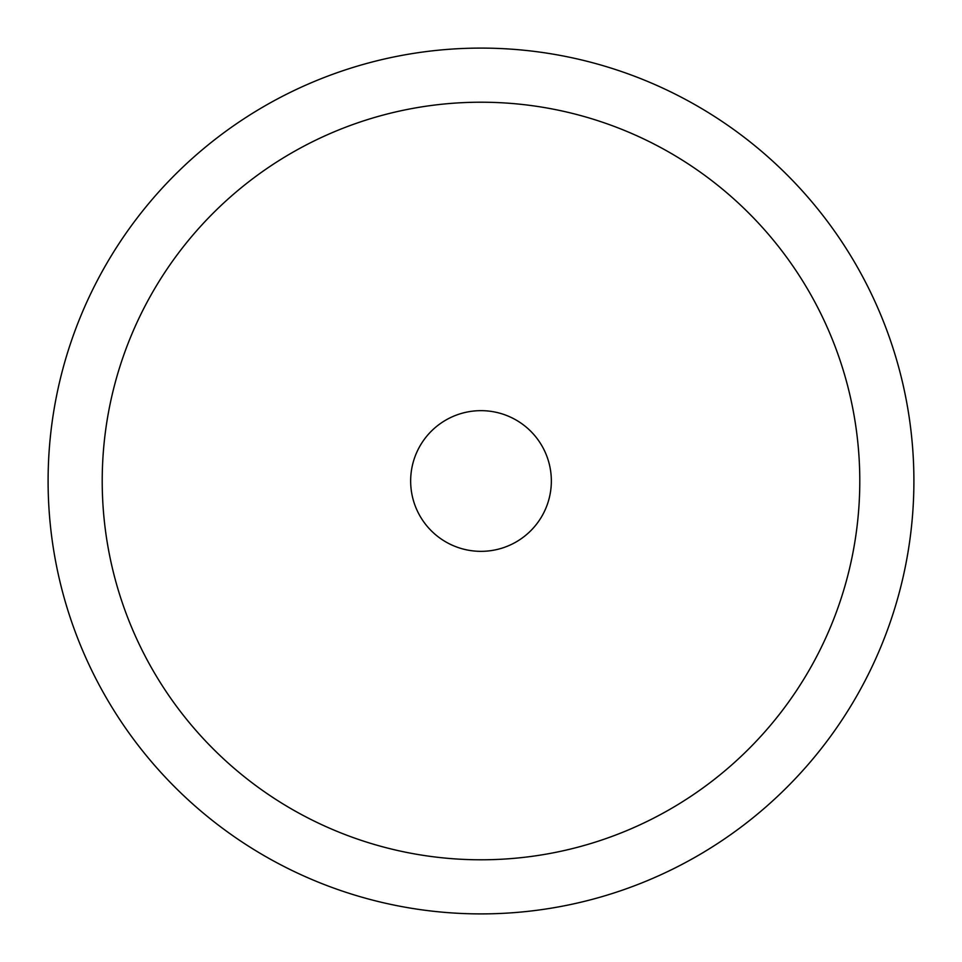 <?xml version="1.0" encoding="UTF-8"?>
<svg xmlns="http://www.w3.org/2000/svg" width="962" height="962" viewBox="0 0 962 962"><rect width="100%" height="100%" fill="white"/><g stroke="black" fill="none" stroke-linecap="round" stroke-linejoin="round"><path stroke-width="1.44" d="M48.1 481A432.9 432.9 0 0 0 481 913.9A432.9 432.9 0 0 0 913.9 481A432.9 432.9 0 0 0 481 48.1A432.9 432.9 0 0 0 48.1 481M859.787 481A378.787 378.787 0 0 1 481 859.787A378.787 378.787 0 0 1 102.212 481A378.787 378.787 0 0 1 481 102.212A378.787 378.787 0 0 1 859.787 481M551.346 481A70.346 70.346 0 0 1 481 551.346A70.346 70.346 0 0 1 410.654 481A70.346 70.346 0 0 1 481 410.654A70.346 70.346 0 0 1 551.346 481"/></g></svg>
